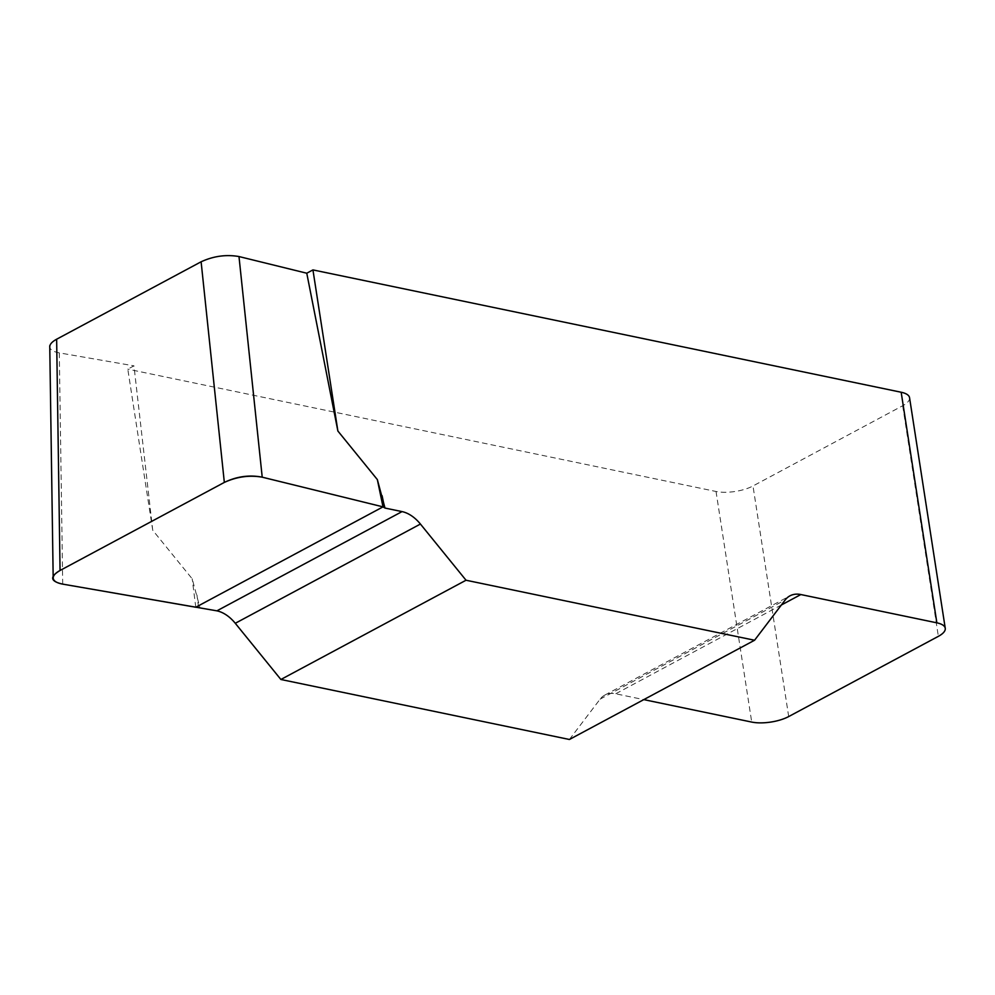 <?xml version="1.0" encoding="UTF-8"?>
<svg xmlns="http://www.w3.org/2000/svg" width="995" height="995" viewBox="0 0 995 995"><rect width="100%" height="100%" fill="white"/><g stroke="black" fill="none" stroke-linecap="round" stroke-linejoin="round"><path stroke-width="0.75" stroke-dasharray="4.97 3.73" d="M152.732 530.26L127.795 369.145L133.952 365.849L152.732 530.26L192.197 578.829L199.846 607.298M909.554 397.701A26.43 9.602 -8.8 0 1 902.664 405.749L752.991 485.97A26.43 9.602 -8.8 0 1 716.027 491.48L127.795 369.145M569.414 739.484L600.084 699.162A33.046 21.43 -118.2 0 1 604.811 695.095A33.046 21.43 -118.2 0 1 615.706 693.789L643.79 699.622M62.71 584.127L59.29 352.877L133.952 365.849M59.29 352.877C53.158 351.733 49.986 349.68 49.762 346.72M198.527 607.373L196.948 594.923M195.779 607.236L192.197 578.829M716.027 491.48L751.722 722.071M902.664 405.749L938.36 636.34M788.699 716.562L752.991 485.97M600.084 699.162L785.229 599.923M781.373 604.985L615.706 693.789M604.811 695.095L789.955 595.843"/><path stroke-width="1.49" d="M337.877 431.022L306.771 273.215L312.94 269.906L337.877 431.022L377.341 479.578L384.99 508.059L383.013 506.865L262.22 477.177C249.409 474.963 236.773 476.717 224.335 482.413L60.061 570.471C55.533 572.946 53.245 575.446 53.183 577.971C53.407 580.918 56.578 582.971 62.71 584.127L216.898 610.843A33.046 21.43 -118.2 0 1 235.28 623.293L280.888 679.486L466.033 580.234L420.425 524.054A33.046 21.43 61.8 0 0 402.042 511.604L384.99 508.059M643.79 699.622L751.722 722.071A26.43 9.602 171.2 0 0 788.699 716.562L938.36 636.34A26.43 9.602 171.2 0 0 945.25 628.293A26.43 9.602 171.2 0 0 936.867 622.833L800.851 594.55A33.046 21.43 61.8 0 0 789.955 595.843A33.046 21.43 61.8 0 0 785.229 599.923L754.558 640.245L466.033 580.234M936.867 622.833L901.171 392.241L312.94 269.906M754.558 640.245L569.414 739.484L280.888 679.486M49.762 346.72C49.825 344.195 52.113 341.695 56.64 339.22L60.061 570.471M224.335 482.413L201.114 261.784L56.64 339.22M201.114 261.784C213.552 256.076 226.176 254.334 238.987 256.548L262.22 477.177M306.771 273.215L238.987 256.548M901.171 392.241A26.43 9.602 -8.8 0 1 909.554 397.701L945.25 628.293M384.58 507.637L382.092 495.684M383.013 506.865L377.341 479.578M62.685 584.115C50.285 581.391 49.439 576.814 60.16 570.421L224.236 482.463C236.723 476.431 249.384 474.665 262.195 477.177L383.013 506.865L195.779 607.236L62.685 584.115M800.851 594.55L781.373 604.985M420.425 524.054L235.28 623.293M216.898 610.843L402.042 511.604M53.17 577.013L49.75 345.762"/></g></svg>
